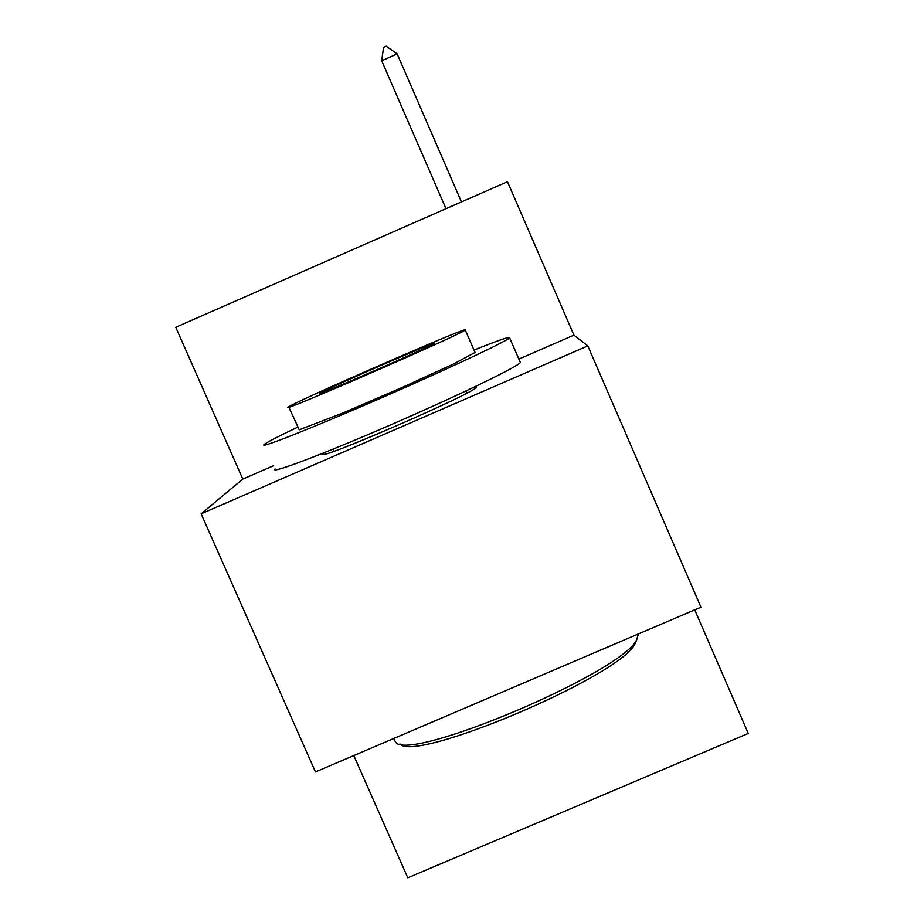 <?xml version="1.0" encoding="UTF-8"?>
<svg xmlns="http://www.w3.org/2000/svg" width="924" height="924" viewBox="0 0 924 924"><rect width="100%" height="100%" fill="white"/><g stroke="black" fill="none" stroke-linecap="round" stroke-linejoin="round"><path stroke-width="1.39" d="M324.555 452.587L323.308 453.626C311.203 463.998 475.86 392.642 476.218 387.329L474.255 387.064M353.788 755.566L407.807 877.8L748.244 733.425L694.733 609.863M587.814 345.888L700.958 607.207L315.454 771.944L201.132 513.825L587.814 345.888L573.931 335.146L507.472 181.728L175.756 327.269L242.804 479.071L201.132 513.825M573.931 335.146L518.872 359.078M273.631 465.673L242.804 479.071M398.325 56.572L461.457 201.917L397.17 53.927L381.693 60.776L383.576 47.343L386.151 46.2L397.17 53.927L398.325 56.572M445.992 208.697L381.693 60.776M402.829 66.932L461.457 201.917L402.829 66.932M406.918 76.346L461.457 201.917L406.918 76.346M410.637 84.927L461.457 201.917L410.637 84.927M414.056 92.781L461.457 201.917L414.056 92.781M636.798 639.627L634.788 644.247C619.138 676.611 414.114 763.374 399.93 743.878M393.774 738.472L395.599 742.238C409.078 762.566 620.454 673.238 636.44 640.182L638.484 633.899M297.667 427.211C279.048 436.036 268.006 441.695 264.553 444.178L264.264 444.421C257.854 449.445 309.748 429.059 378.078 399.353C446.373 369.704 507.472 340.979 509.609 337.78L509.771 337.456C508.708 336.729 496.789 340.933 474.012 350.069M275.052 468.884C268.976 474.647 321.159 455.035 389.489 425.398C457.761 395.818 518.537 366.435 520.351 362.485L520.466 362.081M475.225 352.367L452.945 364.275L400.877 388.034L342.238 413.271L299.237 429.81L288.842 407.172M288.819 406.791L288.715 406.86C273.065 416.227 463.952 333.125 465.257 329.983L465.419 329.822C469.473 325.594 296.35 401.062 288.819 406.791M433.91 343.555C437.976 340.182 323.712 389.986 320.108 393.15L320.097 393.162C310.753 398.868 432.386 345.911 433.818 343.636L433.91 343.555M417.198 100.011L461.457 201.917L417.198 100.011M420.085 106.676L461.457 201.917L420.085 106.676M323.308 453.626L323.573 454.227M634.788 644.247L636.44 640.182M509.609 337.78L520.351 362.485M475.144 352.679L465.257 329.983M333.021 449.168L333.957 451.293M466.112 390.921L467.036 393.035"/></g></svg>
